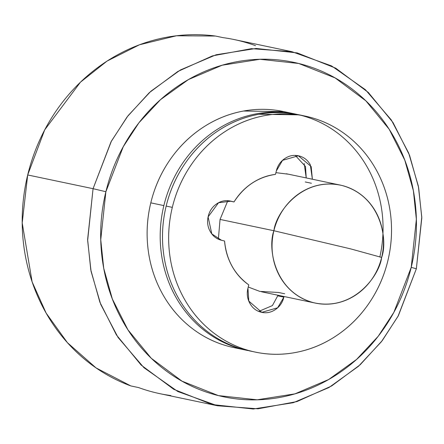 <?xml version="1.0" encoding="UTF-8"?>
<svg xmlns="http://www.w3.org/2000/svg" width="444" height="444" viewBox="0 0 444 444"><rect width="100%" height="100%" fill="white"/><g stroke="black" fill="none" stroke-linecap="round" stroke-linejoin="round"><path stroke-width="0.67" d="M227.822 200.71L220.052 219.425L273.887 230.736A60.306 55.506 -78.1 0 1 340.554 185.148A60.306 55.506 -78.1 0 1 381.651 257.431C387.967 240.826 381.635 196.154 341.947 185.475C301.876 176.396 275.868 213.059 273.887 230.736L350.843 248.929L381.651 257.431L350.843 248.929L273.887 230.736C267.577 247.341 273.904 292.013 313.592 302.691C353.668 311.771 379.67 275.108 381.651 257.431A60.306 55.506 -78.1 0 1 314.985 303.019A60.306 55.506 -78.1 0 1 273.887 230.736L220.052 219.425L218.365 239.155M170.873 395.56A180.913 166.517 -78.1 0 1 138.545 387.557L130.852 385.936A180.913 166.517 -78.1 0 1 27.695 174.958L93.062 188.689L105.888 191.725L123.243 146.742L138.933 122.783L160.528 99.65L188.439 79.565L222.161 65.224L259.912 59.285L298.729 63.481L335.07 77.9L365.845 100.816L389.205 129.293L404.789 160.156L413.386 190.765L416.361 219.347L411.222 267.355L393.867 312.343L378.177 336.302L356.582 359.429L328.671 379.52L294.949 393.856L257.198 399.8L218.381 395.598L182.04 381.18L151.265 358.264L127.905 329.787L112.321 298.923L103.724 268.315L100.749 239.732L105.888 191.725L93.062 188.689L87.618 239.527L90.77 269.786L99.872 302.198L116.372 334.876L141.109 365.029L173.693 389.294L212.171 404.556L253.269 409.007L293.245 402.714L328.949 387.534L358.502 366.261L381.368 341.769L397.979 316.406L416.355 268.775L411.222 267.355C416.55 245.338 417.798 223.193 414.974 200.932C412.149 178.666 405.461 157.975 394.91 138.861C384.365 119.741 370.757 103.657 354.096 90.593C337.429 77.534 318.975 68.498 298.729 63.481C278.482 58.469 257.992 57.859 237.246 61.649C216.506 65.446 197.092 73.354 179.01 85.381C160.928 97.403 145.554 112.632 132.884 131.058C120.213 149.478 111.216 169.702 105.888 191.725C100.56 213.747 99.312 235.886 102.137 258.153C104.962 280.414 111.649 301.104 122.194 320.218C132.745 339.338 146.353 355.428 163.015 368.487C179.681 381.546 198.135 390.581 218.381 395.598C238.628 400.616 259.118 401.226 279.864 397.43C300.605 393.634 320.019 385.725 338.1 373.704C356.182 361.677 371.556 346.453 384.226 328.027C396.897 309.601 405.894 289.377 411.222 267.355L416.355 268.775L398.429 315.573L382.328 340.526L360.212 364.718L331.624 385.975L296.997 401.57L257.997 408.807L217.51 405.777L177.872 391.558L143.995 367.743L118.093 337.496L100.716 304.362L91.064 271.345L87.646 240.47L93.062 188.689L27.695 174.958A180.913 166.517 -78.1 0 1 215.501 36.047L176.44 35.775L139.505 44.761L107.071 61.072L80.425 82.207L44.716 129.848L27.695 174.958L22.2 222.916L32.123 281.868L46.109 313.064L67.427 342.69L96.082 367.926L130.852 385.936L138.545 387.557A180.913 166.517 101.9 0 0 159.829 393.661L217.51 405.777M246.065 350.155A120.607 111.011 -78.1 0 1 163.864 205.594A120.607 111.011 101.9 0 0 247.941 350.549M284.121 111.672A120.607 111.011 101.9 0 0 150.793 202.847L163.864 205.594L150.793 202.847A120.607 111.011 101.9 0 0 232.989 347.408M291.908 51.687L331.546 65.906L365.429 89.721L391.325 119.969L408.702 153.102L418.353 186.119L421.772 216.994L416.355 268.775L421.8 217.943L418.648 187.679L409.551 155.272L393.045 122.588L368.309 92.435L335.725 68.171L297.247 52.908L256.149 48.463L216.173 54.751L180.469 69.93L150.916 91.203L128.05 115.695L111.438 141.064L93.062 188.689L110.989 141.891L127.089 116.939L149.206 92.746L177.794 71.495L212.421 55.894L251.421 48.657L291.908 51.687L234.232 39.566A180.913 166.517 101.9 0 0 223.188 37.662L215.501 36.047L223.188 37.662A180.913 166.517 -78.1 0 1 255.516 45.671M288.117 174.165L275.907 172.655M248.24 287.018L259.757 291.381L278.527 292.479L284.682 293.773L278.527 292.479M379.842 257.048A120.607 111.011 101.9 0 0 299.101 114.857A120.607 111.011 101.9 0 0 163.864 205.594A120.607 111.011 -78.1 0 1 297.197 114.419M234.521 347.73L230.197 346.758C215.906 343.218 202.88 336.841 191.114 327.622C179.354 318.404 169.747 307.043 162.304 293.551C154.856 280.053 150.139 265.451 148.141 249.733C146.148 234.021 147.031 218.393 150.793 202.847C154.551 187.301 160.906 173.027 169.847 160.023C178.788 147.014 189.644 136.269 202.409 127.778C215.168 119.292 228.871 113.708 243.517 111.028L283.905 111.627M245.576 349.989C231.285 346.448 218.259 340.071 206.499 330.852C194.733 321.634 185.131 310.278 177.683 296.781C170.235 283.289 165.518 268.681 163.525 252.969C161.527 237.251 162.41 221.623 166.173 206.077L172.322 207.37A120.607 111.011 -78.1 0 1 305.655 116.195A120.607 111.011 -78.1 0 1 387.851 260.761C384.093 276.301 377.739 290.576 368.798 303.585C359.856 316.589 349.001 327.339 336.236 335.825C323.471 344.316 309.773 349.894 295.127 352.575C280.486 355.256 266.023 354.823 251.731 351.282C237.44 347.741 224.414 341.364 212.648 332.145C200.888 322.927 191.281 311.571 183.838 298.074C176.39 284.582 171.673 269.974 169.675 254.262C167.682 238.545 168.565 222.916 172.322 207.37C176.085 191.825 182.44 177.55 191.381 164.546C200.322 151.537 211.178 140.792 223.943 132.306C236.702 123.815 250.405 118.232 265.046 115.557C279.692 112.876 294.156 113.309 308.447 116.85C322.738 120.385 335.764 126.768 347.53 135.986C359.29 145.205 368.897 156.56 376.34 170.058C383.788 183.55 388.506 198.157 390.504 213.869C392.496 229.587 391.614 245.216 387.851 260.761A120.607 111.011 -78.1 0 1 254.523 351.931A120.607 111.011 -78.1 0 1 172.322 207.37L166.173 206.077A120.607 111.011 101.9 0 0 248.368 350.638M227.861 200.655L234.016 201.942C244.211 186.175 258.042 176.978 275.496 174.359L276.307 171.007L282.545 160.345L298.401 155.783L311.172 166.556L312.382 179.226L310.312 164.791C307.725 160.106 303.951 157.148 298.995 155.922C294.033 154.69 289.338 155.55 284.909 158.497C280.48 161.444 277.611 165.612 276.307 171.007L275.496 174.359C267.11 175.408 259.285 178.349 252.014 183.183C244.744 188.017 238.744 194.272 234.016 201.942L230.936 201.182C225.974 199.955 221.279 200.81 216.85 203.757C212.421 206.704 209.551 210.872 208.247 216.267C206.943 221.661 207.581 226.701 210.162 231.385C212.748 236.069 216.522 239.027 221.478 240.254L224.564 241.02C225.258 250.033 227.722 258.386 231.962 266.067C236.202 273.754 241.802 280.02 248.762 284.87L247.946 288.223C246.642 293.617 247.286 298.657 249.867 303.341C252.453 308.025 256.221 310.983 261.183 312.21C266.145 313.436 270.84 312.582 275.269 309.635C279.698 306.687 282.567 302.519 283.871 297.125L277.633 307.781L261.777 312.343L248.801 301.076L247.946 288.223L248.762 284.87C234.476 274.392 226.407 259.773 224.564 241.02L221.478 240.254L211.799 233.871L208.103 216.905L218.542 202.753L230.936 201.182L229.742 200.932M299.5 114.907A120.607 111.011 101.9 0 0 166.173 206.077C169.93 190.532 176.285 176.257 185.226 163.253C194.172 150.25 205.023 139.499 217.788 131.013C230.553 122.522 244.256 116.939 258.896 114.263L299.284 114.857M295.266 155.422L305.505 166.517L306.227 177.939L304.157 163.497M277.716 295.832L277.866 295.221L277.716 295.832L283.871 297.125L277.716 295.832L272.416 305.577L258.758 311.411M305.267 181.962L311.416 183.255L305.267 181.962M228.305 200.744L230.936 201.182M315.368 303.097L261.538 291.786M233.755 347.574L246.831 350.322M283.355 111.511L296.431 114.258M340.171 185.07L286.336 173.754M254.739 351.981L249.134 350.804M304.123 115.873L298.734 114.741M298.401 155.783L298.063 155.711M230.342 201.049L230.003 200.977"/></g></svg>

